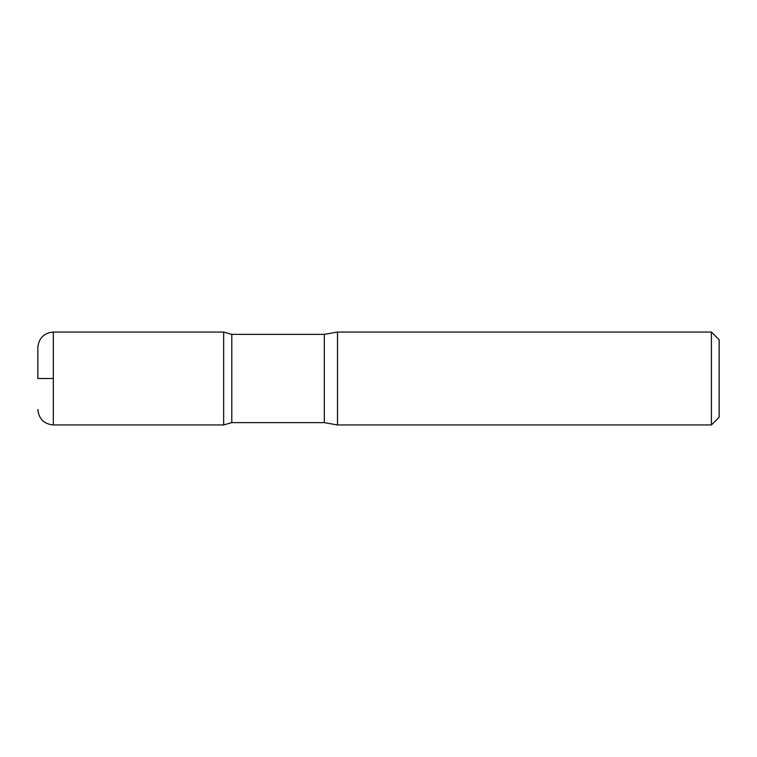 <?xml version="1.0" encoding="UTF-8"?>
<svg xmlns="http://www.w3.org/2000/svg" width="757" height="757" viewBox="0 0 757 757"><rect width="100%" height="100%" fill="white"/><g stroke="black" fill="none" stroke-linecap="round" stroke-linejoin="round"><path stroke-width="1.14" d="M711.41 332.049L711.41 424.951L719.15 417.211L719.15 339.789L711.41 332.049L337.508 332.049L324.308 334.367L231.793 334.367L223.656 332.058L223.656 424.942L223.656 332.058L53.34 332.049C43.934 332.966 38.768 338.124 37.85 347.529L37.85 378.5M711.41 424.951L337.508 424.951L324.308 422.633L231.793 422.633L231.793 334.367M337.508 424.951L337.508 332.049M53.34 378.5L37.85 378.5L53.34 378.5M324.308 422.633L324.308 334.367M231.793 422.633L223.656 424.942L53.34 424.951L53.34 332.049M53.34 424.951C43.934 424.034 38.768 418.876 37.85 409.471"/></g></svg>
